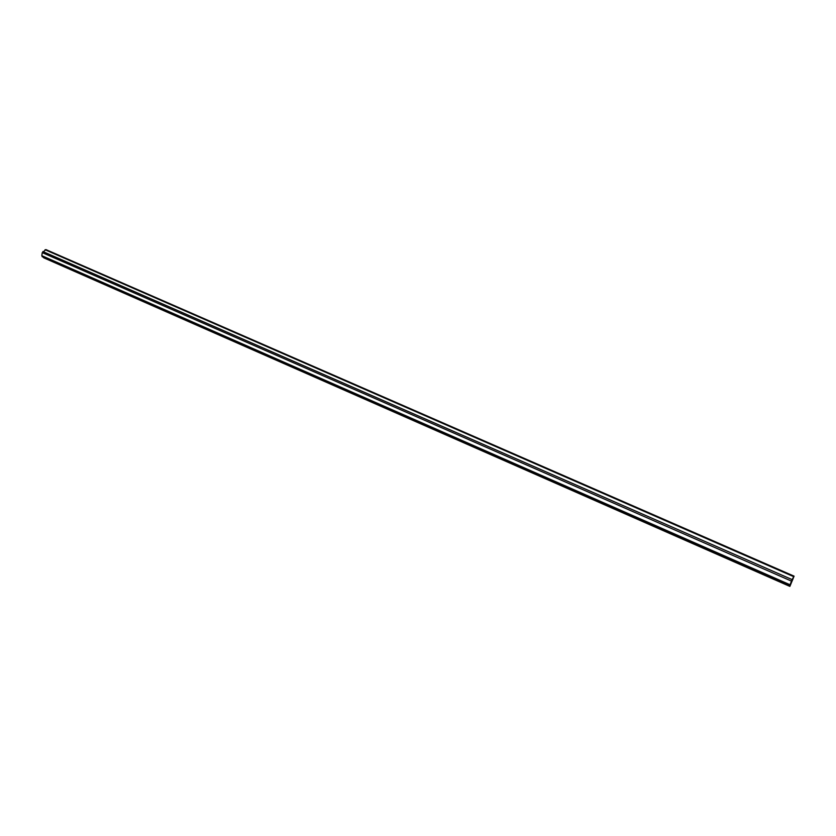 <?xml version="1.0" encoding="UTF-8"?>
<svg xmlns="http://www.w3.org/2000/svg" width="836" height="836" viewBox="0 0 836 836"><rect width="100%" height="100%" fill="white"/><g stroke="black" fill="none" stroke-linecap="round" stroke-linejoin="round"><path stroke-width="1.25" d="M791.055 583.309L792.883 579.223L791.055 583.309M794.085 576.15L45.949 249.609L42.26 252.629L41.8 255.67L43.817 257.854L789.874 586.391L794.085 576.15L793.709 576.662L45.06 249.734M793.709 576.662L792.162 579.62L42.866 251.531M792.162 579.62L791.483 581.114L42.26 252.629M791.483 581.114L790.041 584.761L41.8 255.67M790.041 584.761L789.748 585.733L42.093 256.631M789.748 585.733L789.874 586.391"/></g></svg>
